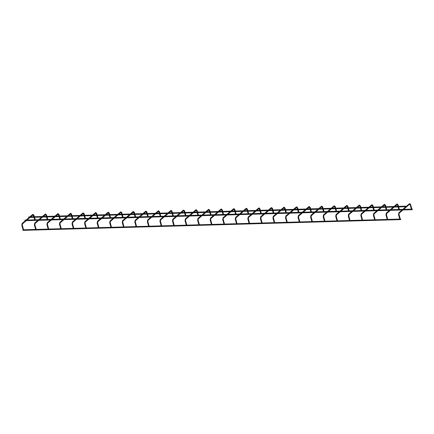 <?xml version="1.0" encoding="UTF-8"?>
<svg xmlns="http://www.w3.org/2000/svg" width="434" height="434" viewBox="0 0 434 434"><rect width="100%" height="100%" fill="white"/><g stroke="black" fill="none" stroke-linecap="round" stroke-linejoin="round"><path stroke-width="0.65" d="M411.888 209.101L410.575 204.485M411.92 209.21L411.405 209.297L410.097 204.68L410.651 204.522L409.734 203.627L409.224 203.915M400.289 219.024L399.052 214.45L398.537 214.532M400.322 219.137L399.806 219.219L398.499 214.602L398.813 212.877M34.416 220.423L37.904 220.353M412.148 209.535L412.284 209.123L412.148 209.535M406.577 206.139L406.593 206.714L406.577 206.139L28.758 216.892L28.622 217.298L29.154 217.456M400.701 219.62L400.685 219.045L400.701 219.62L22.883 230.373L23.051 229.792M387.73 219.382L386.493 214.803L385.978 214.89M387.763 219.49L387.247 219.577L385.94 214.96L386.26 213.235M375.171 219.74L373.94 215.161L373.419 215.248M375.204 219.848L374.688 219.935L373.381 215.318L373.701 213.593M362.618 220.092L361.381 215.519L360.866 215.606M362.65 220.206L362.13 220.293L360.828 215.676L361.142 213.951M350.059 220.45L348.822 215.877L348.307 215.964M350.092 220.564L349.576 220.651L348.269 216.034L348.589 214.309M337.5 220.808L336.263 216.235L335.748 216.322M337.533 220.922L337.017 221.009L335.71 216.392L336.03 214.667M324.947 221.166L323.71 216.593L323.194 216.674M324.974 221.28L324.458 221.362L323.156 216.75L323.471 215.02M312.388 221.524L311.151 216.951L310.635 217.033M312.42 221.638L311.905 221.72L310.598 217.103L310.912 215.378M299.829 221.882L298.592 217.304L298.077 217.391M299.861 221.991L299.346 222.078L298.039 217.461L298.359 215.736M287.275 222.241L286.039 217.662L285.523 217.749M287.303 222.349L286.787 222.436L285.485 217.819L285.8 216.094M274.717 222.593L273.48 218.02L272.964 218.107M274.749 222.707L274.234 222.794L272.926 218.177L273.241 216.452M262.158 222.951L260.921 218.378L260.405 218.465M262.19 223.065L261.675 223.152L260.367 218.535L260.688 216.81M249.604 223.309L248.367 218.736L247.852 218.823M249.631 223.423L249.116 223.51L247.814 218.893L248.129 217.168M237.045 223.667L235.808 219.094L235.293 219.175M237.078 223.781L236.563 223.863L235.255 219.251L235.57 217.521M224.487 224.025L223.25 219.452L222.734 219.533M224.519 224.139L224.004 224.221L222.696 219.604L223.016 217.879M211.933 224.383L210.696 219.805L210.181 219.892M211.96 224.497L211.445 224.579L210.143 219.962L210.457 218.237M199.374 224.741L198.137 220.163L197.622 220.25M199.407 224.85L198.891 224.937L197.584 220.32L197.899 218.595M186.815 225.1L185.578 220.521L185.063 220.608M186.848 225.208L186.332 225.295L185.025 220.678L185.345 218.953M174.262 225.452L173.025 220.879L172.51 220.966M174.289 225.566L173.774 225.653L172.472 221.036L172.786 219.311M161.703 225.81L160.466 221.237L159.951 221.324M161.736 225.924L161.22 226.011L159.913 221.394L160.227 219.669M149.144 226.168L147.907 221.595L147.392 221.676M149.177 226.282L148.661 226.369L147.354 221.752L147.674 220.022M136.591 226.526L135.354 221.953L134.838 222.034M136.618 226.64L136.102 226.722L134.8 222.11L135.115 220.38M124.032 226.884L122.795 222.306L122.279 222.392M124.064 226.998L123.549 227.08L122.242 222.463L122.556 220.738M111.473 227.242L110.236 222.664L109.721 222.751M111.505 227.351L110.99 227.438L109.683 222.821L110.003 221.096M98.914 227.6L97.683 223.022L97.167 223.109M98.947 227.709L98.431 227.796L97.129 223.179L97.444 221.454M86.361 227.953L85.124 223.38L84.608 223.467M86.393 228.067L85.878 228.154L84.57 223.537L84.885 221.812M73.802 228.311L72.565 223.738L72.049 223.825M73.834 228.425L73.319 228.512L72.011 223.895L72.332 222.17M61.243 228.669L60.011 224.096L59.496 224.177M61.275 228.783L60.76 228.87L59.458 224.253L59.773 222.523M48.689 229.027L47.452 224.454L46.937 224.535M48.722 229.141L48.207 229.223L46.899 224.611L47.214 222.881M36.163 229.499L35.648 229.581L34.378 224.893M23.572 229.743L22.34 225.165L21.825 225.251M23.604 229.852L23.089 229.939L21.781 225.322L22.101 223.597M25.378 220.684L25.004 220.694L24.988 220.114L402.806 209.367L402.823 209.942L402.806 209.367M410.135 204.609L409.284 203.812L406.56 206.139M409.544 204.289L399.253 213.154L398.879 212.714L402.703 209.443M399.139 213.192L398.987 214.407M397.577 204.967L398.021 204.837M396.991 204.647L397.153 204.381L396.671 204.273M386.58 213.55L386.32 213.072L396.73 204.17L397.181 203.985L398.092 204.881L398.515 206.367M386.428 214.765L386.694 213.512L390.454 210.295M385.023 205.325L385.463 205.195M384.432 205.005L384.595 204.734L384.112 204.631M374.021 213.908L374.189 213.642L373.761 213.43L384.171 204.522L384.622 204.343L385.538 205.239L385.956 206.725M373.869 215.123L374.135 213.864L377.895 210.653M372.464 205.678L372.904 205.553M371.873 205.363L372.041 205.092L371.553 204.989M361.468 214.266L361.207 213.788L371.613 204.881L372.063 204.702L372.98 205.597L373.403 207.083M361.316 215.481L361.582 214.222L365.341 211.011M359.905 206.036L360.35 205.911M359.319 205.716L359.482 205.45L358.999 205.347M348.909 214.624L348.648 214.146L359.054 205.239L359.509 205.054L360.421 205.955L360.844 207.441M348.757 215.839L349.023 214.58L352.782 211.363M347.352 206.394L347.791 206.269M346.761 206.074L346.923 205.808L346.44 205.7M336.35 214.982L336.518 214.711L336.09 214.499L346.5 205.597L346.95 205.412L347.867 206.307L348.285 207.799M336.198 216.192L336.464 214.938L340.223 211.721M334.793 206.752L335.232 206.627M334.202 206.432L334.37 206.166L333.882 206.058M323.797 215.34L323.959 215.069L323.536 214.857L333.941 205.955L334.392 205.77L335.308 206.665L335.732 208.157M323.645 216.55L323.91 215.297L327.67 212.08M322.234 207.11L322.679 206.985M321.648 206.79L321.811 206.524L321.328 206.416M311.238 215.693L310.977 215.215L321.382 206.313L321.838 206.128L322.75 207.023L323.173 208.515M311.086 216.908L311.352 215.655L315.111 212.438M309.681 207.468L310.12 207.338M309.089 207.148L309.252 206.882L308.769 206.774M298.679 216.051L298.847 215.785L298.418 215.573L308.829 206.671L309.279 206.486L310.196 207.381L310.614 208.868M298.527 217.266L298.793 216.013L302.552 212.796M297.122 207.826L297.561 207.696M296.531 207.506L296.699 207.24L296.21 207.132M286.125 216.409L285.865 215.931L296.27 207.023L296.72 206.844L297.637 207.74L298.06 209.226M285.973 217.624L286.239 216.371L289.993 213.154M284.563 208.179L285.008 208.054M283.977 207.864L284.14 207.593L283.657 207.49M273.566 216.767L273.306 216.289L283.711 207.381L284.167 207.202L285.078 208.098L285.501 209.584M273.415 217.982L273.68 216.723L277.44 213.512M272.01 208.537L272.449 208.412M271.418 208.217L271.581 207.951L271.098 207.848M261.008 217.125L261.176 216.859L260.747 216.647L271.158 207.74L271.608 207.555L272.525 208.456L272.943 209.942M260.856 218.34L261.122 217.081L264.881 213.864M259.451 208.895L259.89 208.77M258.859 208.575L259.027 208.309L258.539 208.201M248.454 217.483L248.194 217L258.599 208.098L259.049 207.913L259.966 208.814L260.389 210.3M248.302 218.693L248.568 217.439L252.322 214.222M246.892 209.253L247.337 209.128M246.306 208.933L246.469 208.667L245.986 208.559M235.895 217.841L236.058 217.57L235.635 217.358L246.04 208.456L246.496 208.271L247.407 209.166L247.83 210.658M235.743 219.051L236.009 217.797L239.769 214.58M234.338 209.611L234.778 209.486M233.747 209.291L233.91 209.025L233.427 208.917M223.336 218.194L223.505 217.928L223.076 217.716L233.487 208.814L233.937 208.629L234.854 209.524L235.271 211.016M223.184 219.409L223.45 218.156L227.21 214.938M221.779 209.969L222.219 209.839M221.188 209.649L221.356 209.383L220.868 209.275M210.783 218.552L210.523 218.074L220.928 209.172L221.378 208.987L222.295 209.882L222.718 211.369M210.631 219.767L210.897 218.514L214.651 215.297M209.221 210.327L209.665 210.197M208.629 210.007L208.797 209.741L208.315 209.633M198.224 218.91L197.964 218.432L208.369 209.524L208.825 209.345L209.736 210.24L210.159 211.727M198.072 220.125L198.338 218.872L202.098 215.655M196.667 210.685L197.107 210.555M196.076 210.365L196.239 210.094L195.756 209.991M185.665 219.268L185.833 219.002L185.405 218.79L195.815 209.882L196.266 209.703L197.182 210.598L197.6 212.085M185.513 220.483L185.779 219.224L189.539 216.013M184.108 211.038L184.548 210.913M183.517 210.723L183.685 210.452L183.197 210.349M173.112 219.626L172.851 219.148L183.256 210.24L183.707 210.056L184.624 210.957L185.047 212.443M172.954 220.841L173.226 219.582L176.98 216.365M171.549 211.396L171.989 211.271M170.958 211.076L171.126 210.81L170.643 210.707M160.553 219.984L160.292 219.501L170.698 210.598L171.153 210.414L172.065 211.315L172.488 212.801M160.401 221.194L160.667 219.94L164.426 216.723M158.996 211.754L159.435 211.629M158.405 211.434L158.567 211.168L158.084 211.06M147.994 220.342L148.162 220.071L147.734 219.859L158.144 210.957L158.594 210.772L159.511 211.667L159.929 213.159M147.842 221.552L148.108 220.298L151.867 217.081M146.437 212.112L146.876 211.987M145.846 211.792L146.014 211.526L145.526 211.418M135.441 220.7L135.603 220.429L135.175 220.217L145.585 211.315L146.036 211.13L146.952 212.025L147.376 213.517M135.283 221.91L135.549 220.656L139.309 217.439M133.878 212.47L134.318 212.34M133.287 212.15L133.455 211.884L132.972 211.776M122.882 221.052L122.621 220.575L133.026 211.673L133.482 211.488L134.394 212.383L134.817 213.87M122.73 222.268L122.996 221.014L126.755 217.797M121.325 212.828L121.764 212.698M120.733 212.508L120.896 212.242L120.413 212.134M110.323 221.411L110.491 221.145L110.062 220.933L120.473 212.025L120.923 211.846L121.84 212.741L122.258 214.228M110.171 222.626L110.437 221.373L114.196 218.156M108.766 213.186L109.205 213.056M108.174 212.866L108.337 212.595L107.854 212.492M97.769 221.769L97.932 221.503L97.504 221.291L107.914 212.383L108.364 212.204L109.281 213.099L109.704 214.586M97.612 222.984L97.878 221.725L101.637 218.514M96.207 213.539L96.646 213.414M95.616 213.224L95.784 212.953L95.301 212.85M85.21 222.127L84.95 221.649L95.355 212.741L95.811 212.557L96.722 213.457L97.145 214.944M85.059 223.342L85.324 222.083L89.084 218.866M83.648 213.897L84.093 213.772M83.062 213.577L83.225 213.311L82.742 213.208M72.652 222.485L72.82 222.219L72.391 222.002L82.802 213.099L83.252 212.915L84.169 213.816L84.587 215.302M72.5 223.694L72.766 222.441L76.525 219.224M71.095 214.255L71.534 214.13M70.503 213.935L70.666 213.669L70.183 213.561M60.098 222.843L60.261 222.571L59.832 222.36L70.243 213.457L70.693 213.273L71.61 214.168L72.028 215.66M59.941 224.052L60.207 222.799L63.966 219.582M58.536 214.613L58.975 214.488M57.944 214.293L58.113 214.027L57.624 213.919M47.539 223.201L47.702 222.93L47.279 222.718L57.684 213.816L58.134 213.631L59.051 214.526L59.474 216.018M47.387 224.411L47.653 223.157L51.413 219.94M45.977 214.971L46.422 214.841M45.391 214.651L45.554 214.385L45.071 214.277M34.98 223.553L35.149 223.288L34.66 223.239M34.828 224.769L34.34 224.964L34.72 223.076L45.131 214.174L45.581 213.989L46.492 214.884L46.915 216.371M33.423 215.329L33.863 215.199M32.832 215.009L32.995 214.743L32.512 214.635M22.422 223.911L22.59 223.646L22.161 223.434L32.572 214.526L33.022 214.347L33.939 215.242L34.357 216.729M22.27 225.127L22.535 223.873L26.295 220.656M406.474 206.215L402.79 209.367M38.821 220.326L50.463 219.995M51.38 219.967L63.022 219.637M63.934 219.609L75.576 219.278M76.492 219.251L88.135 218.92M89.051 218.893L100.693 218.562M101.61 218.541L113.247 218.21M114.164 218.183L125.806 217.852M126.723 217.825L138.365 217.494M139.281 217.467L150.918 217.136M151.835 217.108L163.477 216.778M164.394 216.75L176.036 216.42M176.953 216.392L188.589 216.061M189.506 216.04L201.148 215.709M202.065 215.682L213.707 215.351M214.624 215.324L226.26 214.993M227.177 214.966L238.819 214.635M239.736 214.608L251.378 214.277M252.295 214.25L263.932 213.919M264.849 213.891L276.491 213.561M277.407 213.539L289.049 213.208M289.966 213.181L301.603 212.85M302.52 212.823L314.162 212.492M315.079 212.465L326.721 212.134M327.637 212.107L339.274 211.776M340.191 211.749L351.833 211.418M352.75 211.391L364.392 211.06M365.309 211.038L376.945 210.702M377.862 210.68L389.504 210.349M390.421 210.322L402.063 209.991M402.98 209.964L412.3 209.698M403.674 209.367L411.361 209.15M411.899 209.134L412.284 209.123M29.219 217.45L41.707 217.098M41.778 217.098L54.266 216.74M54.331 216.74L66.825 216.382M66.89 216.382L79.379 216.023M79.449 216.023L91.937 215.671M92.003 215.665L104.496 215.313M104.561 215.307L117.05 214.955M117.12 214.949L129.609 214.597M129.674 214.597L142.168 214.239M142.233 214.239L154.721 213.881M154.792 213.881L167.28 213.523M167.345 213.523L179.839 213.17M179.904 213.165L192.392 212.812M192.463 212.806L204.951 212.454M205.016 212.448L217.51 212.096M217.575 212.096L406.593 206.714M23.582 229.776L35.604 229.434M36.141 229.418L48.163 229.076M48.7 229.06L60.722 228.718M61.254 228.707L73.275 228.365M73.813 228.349L85.834 228.007M86.371 227.991L98.393 227.649M98.925 227.633L110.947 227.291M111.484 227.275L123.506 226.933M124.043 226.917L136.064 226.575M136.596 226.559L148.618 226.217M149.155 226.206L161.177 225.859M161.714 225.848L173.736 225.506M174.267 225.49L186.289 225.148M186.826 225.132L198.848 224.79M199.385 224.774L211.407 224.432M211.938 224.416L223.96 224.074M224.497 224.058L236.519 223.716M237.056 223.705L249.078 223.358M249.61 223.347L261.631 223.005M262.169 222.989L274.19 222.647M274.727 222.631L286.749 222.289M287.281 222.273L299.303 221.931M299.84 221.915L311.862 221.573M312.399 221.557L324.42 221.215M324.952 221.204L336.974 220.857M337.511 220.846L349.533 220.505M350.07 220.488L362.092 220.147M362.623 220.13L374.645 219.788M375.182 219.772L387.204 219.43M387.741 219.414L399.763 219.072M400.3 219.056L400.685 219.045M398.797 209.481L398.081 206.958M397.924 206.389L397.197 204.56L394.918 206.47M399.389 209.465L398.678 206.942M391.148 209.698L394.224 207.067M386.238 209.839L385.528 207.316M385.365 206.741L384.638 204.919L382.365 206.828M386.835 209.823L386.119 207.3M378.594 210.056L381.665 207.425M373.685 210.197L372.969 207.674M372.806 207.099L372.079 205.277L369.806 207.186M374.276 210.175L373.56 207.653M366.036 210.414L369.112 207.783M361.126 210.55L360.41 208.027M360.253 207.457L359.526 205.635L357.247 207.544M361.717 210.533L361.007 208.011M353.477 210.772L356.553 208.141M348.567 210.908L347.856 208.385M347.694 207.815L346.967 205.987L344.694 207.902M349.164 210.891L348.448 208.369M340.923 211.125L343.994 208.499M336.014 211.266L335.298 208.743M335.135 208.174L334.408 206.345L332.135 208.26M336.605 211.249L335.889 208.727M328.364 211.483L331.44 208.852M323.455 211.624L322.739 209.101M322.581 208.532L321.854 206.703L319.576 208.613M324.046 211.608L323.335 209.085M315.806 211.841L318.881 209.21M310.896 211.982L310.185 209.459M310.022 208.89L309.296 207.061L307.022 208.971M311.493 211.966L310.777 209.443M303.252 212.199L306.323 209.568M298.342 212.34L297.626 209.817M297.464 209.242L296.737 207.419L294.464 209.329M298.934 212.324L298.218 209.801M290.693 212.557L293.769 209.926M285.784 212.698L285.067 210.175M284.91 209.6L284.183 207.778L281.905 209.687M286.375 212.676L285.664 210.154M278.134 212.915L281.21 210.284M273.225 213.051L272.514 210.528M272.351 209.958L271.624 208.136L269.351 210.045M273.821 213.034L273.105 210.512M265.581 213.273L268.651 210.642M260.671 213.409L259.955 210.886M259.792 210.316L259.065 208.488L256.792 210.403M261.263 213.392L260.546 210.87M253.022 213.626L256.098 211M248.112 213.767L247.396 211.244M247.239 210.674L246.512 208.846L244.233 210.761M248.704 213.75L247.993 211.228M240.463 213.984L243.539 211.353M235.553 214.125L234.843 211.602M234.68 211.032L233.953 209.204L231.68 211.114M236.15 214.108L235.434 211.586M227.904 214.342L230.98 211.711M223 214.483L222.284 211.96M222.121 211.391L221.394 209.562L219.121 211.472M223.591 214.467L222.875 211.944M215.351 214.7L218.427 212.069M210.441 214.841L209.725 212.318M209.562 211.743L208.841 209.92L206.562 211.83M211.032 214.825L210.322 212.302M202.792 215.058L205.868 212.427M197.882 215.199L197.172 212.676M197.009 212.101L196.282 210.278L194.009 212.188M198.479 215.183L197.763 212.655M190.233 215.416L193.309 212.785M185.329 215.552L184.613 213.029M184.45 212.459L183.723 210.636L181.45 212.546M185.92 215.535L185.204 213.013M177.68 215.774L180.756 213.143M172.77 215.91L172.054 213.387M171.891 212.817L171.17 210.989L168.891 212.904M173.361 215.893L172.651 213.371M165.121 216.127L168.197 213.501M160.211 216.268L159.5 213.745M159.338 213.175L158.611 211.347L156.338 213.262M160.808 216.251L160.092 213.729M152.562 216.485L155.638 213.853M147.652 216.626L146.942 214.103M146.779 213.533L146.052 211.705L143.779 213.615M148.249 216.609L147.533 214.087M140.008 216.843L143.084 214.212M135.099 216.984L134.383 214.461M134.22 213.891L133.498 212.063L131.22 213.973M135.69 216.967L134.979 214.445M127.45 217.201L130.525 214.57M122.54 217.342L121.829 214.819M121.666 214.244L120.94 212.421L118.666 214.331M123.137 217.326L122.421 214.803M114.891 217.559L117.967 214.928M109.981 217.7L109.27 215.177M109.108 214.602L108.381 212.779L106.108 214.689M110.578 217.684L109.862 215.161M102.337 217.917L105.408 215.286M97.428 218.052L96.711 215.53M96.549 214.96L95.827 213.137L93.549 215.047M98.019 218.036L97.308 215.514M89.778 218.275L92.854 215.644M84.869 218.411L84.158 215.888M83.995 215.318L83.268 213.49L80.995 215.405M85.465 218.394L84.749 215.872M77.219 218.627L80.295 216.002M72.31 218.769L71.599 216.246M71.436 215.676L70.709 213.848L68.436 215.763M72.907 218.752L72.19 216.23M64.666 218.986L67.737 216.354M59.756 219.127L59.04 216.604M58.878 216.034L58.156 214.206L55.877 216.116M60.348 219.11L59.637 216.588M52.107 219.344L55.183 216.712M47.197 219.485L46.487 216.962M46.324 216.392L45.597 214.564L43.319 216.474M47.794 219.468L47.078 216.946M36.201 229.418L34.894 224.807L35.094 223.515L38.854 220.298M39.548 219.702L42.624 217.071M34.639 219.843L33.928 217.32M33.765 216.745L33.038 214.922L30.765 216.832M35.235 219.826L34.519 217.304M26.995 220.06L30.065 217.429M25.449 220.678L37.937 220.326M38.002 220.32L50.496 219.967M50.561 219.962L63.049 219.609M63.12 219.609L75.608 219.251M75.673 219.251L88.167 218.893M88.232 218.893L100.721 218.535M100.791 218.535L113.279 218.183M113.35 218.177L125.838 217.825M125.903 217.819L138.397 217.467M138.462 217.461L150.951 217.108M151.021 217.108L163.509 216.75M163.575 216.75L176.068 216.392M176.133 216.392L188.622 216.034M188.692 216.034L201.181 215.682M201.246 215.676L213.74 215.324M213.805 215.318L402.823 209.942"/></g></svg>

